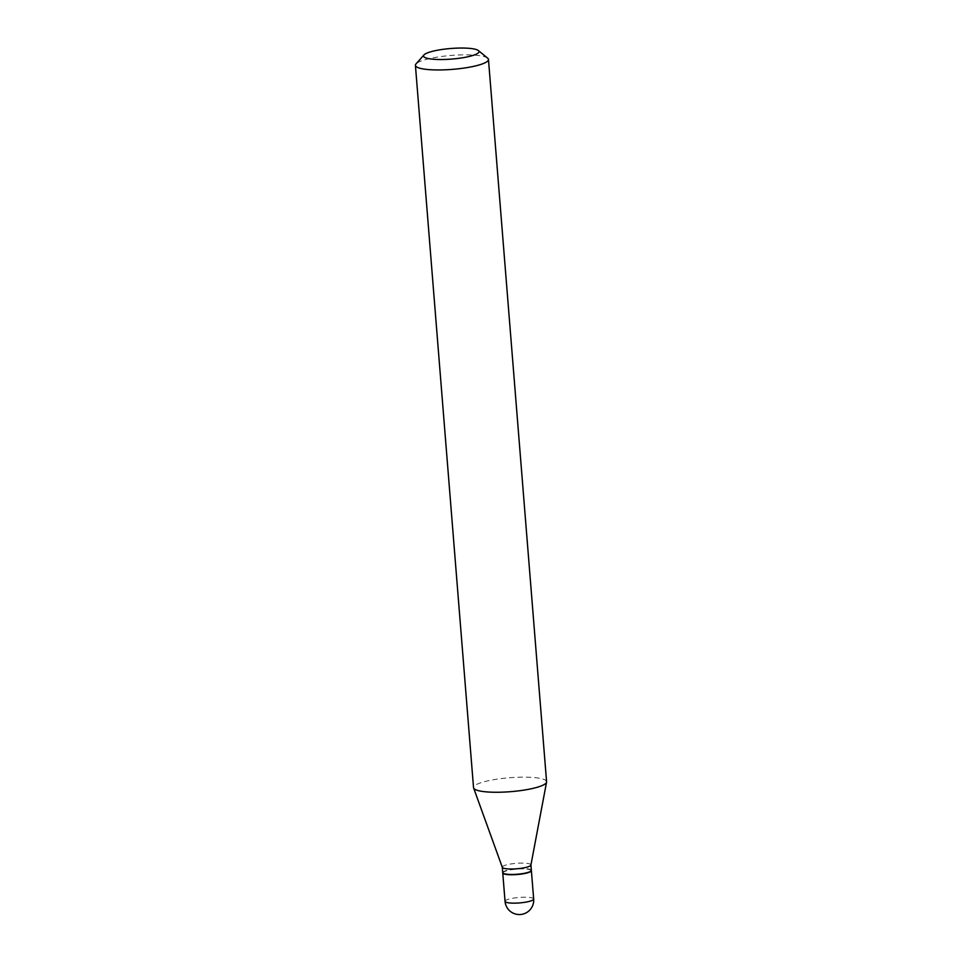 <?xml version="1.0" encoding="UTF-8"?>
<svg xmlns="http://www.w3.org/2000/svg" width="962" height="962" viewBox="0 0 962 962"><rect width="100%" height="100%" fill="white"/><g stroke="black" fill="none" stroke-linecap="round" stroke-linejoin="round"><path stroke-width="0.72" stroke-dasharray="4.81 3.61" d="M531.349 870.502A14.358 2.742 -4.6 0 0 526.154 868.963A14.358 2.742 -4.6 0 0 511.195 869.744A14.358 2.742 -4.6 0 0 502.753 872.799M531.361 870.345A14.358 2.742 -4.6 0 0 521.765 868.542A14.358 2.742 -4.6 0 0 505.976 870.61A14.358 2.742 -4.6 0 0 502.729 872.654M530.916 865.042A14.358 2.742 -4.6 0 0 530.916 864.898A14.358 2.742 -4.6 0 0 521.332 863.094A14.358 2.742 -4.6 0 0 505.543 865.163A14.358 2.742 -4.6 0 0 502.284 867.207L502.296 867.279M530.976 871.055A14.069 2.682 -4.6 0 0 522.631 868.89A14.069 2.682 -4.6 0 0 506.228 870.923A14.069 2.682 -4.6 0 0 503.21 873.292M487.662 58.153A36.64 6.987 -4.6 0 0 460.57 54.906A36.64 6.987 -4.6 0 0 423.725 60.125A36.64 6.987 -4.6 0 0 416.005 63.925M546.584 781.769A36.64 6.987 -4.6 0 0 522.113 777.152A36.64 6.987 -4.6 0 0 481.842 782.431A36.64 6.987 -4.6 0 0 473.532 787.637M533.669 899.037A14.358 2.742 -4.6 0 0 528.439 897.354A14.358 2.742 -4.6 0 0 508.285 899.302A14.358 2.742 -4.6 0 0 505.038 901.334"/><path stroke-width="1.44" d="M502.753 872.799A14.358 2.742 -4.6 0 0 502.753 872.943A14.358 2.742 -4.6 0 0 507.972 874.614A14.358 2.742 -4.6 0 0 523.28 873.785A14.358 2.742 -4.6 0 0 531.385 870.634A14.358 2.742 -4.6 0 0 531.349 870.502M502.296 867.279L502.729 872.654A14.358 2.742 -4.6 0 0 503.042 873.159A14.358 2.742 -4.6 0 0 513.66 874.434A14.358 2.742 -4.6 0 0 528.102 872.39A14.358 2.742 -4.6 0 0 531.132 870.899A14.358 2.742 -4.6 0 0 531.361 870.345L530.928 864.97M502.284 867.207A14.358 2.742 -4.6 0 0 502.32 867.351A14.358 2.742 -4.6 0 0 512.229 869.011A14.358 2.742 -4.6 0 0 527.669 866.942A14.358 2.742 -4.6 0 0 530.916 865.042L546.56 782.13A36.64 6.987 -4.6 0 0 546.584 781.769L488.468 59.452A36.64 6.987 -4.6 0 0 487.662 58.153L478.391 50.565A27.85 5.315 -4.6 0 0 457.804 48.1A27.85 5.315 -4.6 0 0 429.81 52.068A27.85 5.315 -4.6 0 0 423.941 54.954A27.85 5.315 -4.6 0 0 439.574 59.524A27.85 5.315 -4.6 0 0 472.691 55.507A27.85 5.315 -4.6 0 0 478.391 50.565M503.21 873.292A14.069 2.682 -4.6 0 0 503.354 873.412A14.069 2.682 -4.6 0 0 513.756 874.662A14.069 2.682 -4.6 0 0 527.897 872.666A14.069 2.682 -4.6 0 0 530.868 871.199A14.069 2.682 -4.6 0 0 530.976 871.055M423.941 54.954L416.005 63.925A36.64 6.987 -4.6 0 0 415.416 65.332A36.64 6.987 -4.6 0 0 439.887 69.949A36.64 6.987 -4.6 0 0 480.158 64.658A36.64 6.987 -4.6 0 0 488.468 59.452M415.416 65.332L473.532 787.637A36.64 6.987 -4.6 0 0 473.617 787.998A36.64 6.987 -4.6 0 0 498.905 792.243A36.64 6.987 -4.6 0 0 538.275 786.964A36.64 6.987 -4.6 0 0 546.56 782.13M533.669 899.037A14.358 14.358 0 0 1 523.617 913.9A14.358 14.358 0 0 1 505.038 901.334A14.358 2.742 -4.6 0 0 510.257 903.017A14.358 2.742 -4.6 0 0 530.411 901.069A14.358 2.742 -4.6 0 0 533.669 899.037L531.385 870.634M505.038 901.334L502.753 872.943M502.32 867.351L473.617 787.998"/></g></svg>
